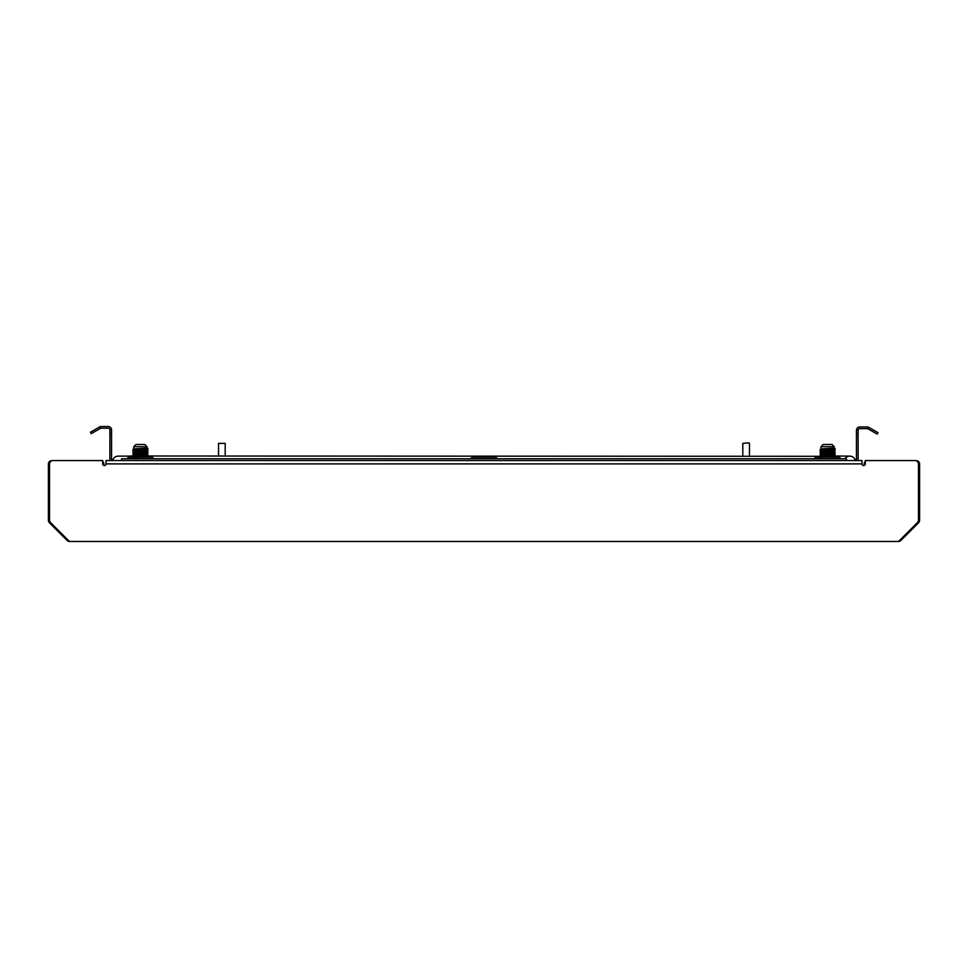 <?xml version="1.0" encoding="UTF-8"?>
<svg xmlns="http://www.w3.org/2000/svg" width="968" height="968" viewBox="0 0 968 968"><rect width="100%" height="100%" fill="white"/><g stroke="black" fill="none" stroke-linecap="round" stroke-linejoin="round"><path stroke-width="1.45" d="M865.283 461.506A3.327 3.327 0 0 0 864.182 463.987L864.182 465.451M67.808 539.854L67.167 540.495A3.327 3.327 0 0 0 69.514 541.475L898.485 541.475A3.327 3.327 0 0 0 900.833 540.495L918.632 522.708A3.327 3.327 0 0 0 919.6 520.348L919.6 463.987A3.327 3.327 0 0 0 916.272 460.659L915.801 460.659M67.167 540.495L49.368 522.708A3.327 3.327 0 0 1 48.4 520.348L48.4 463.987A3.327 3.327 0 0 1 51.727 460.659L52.199 460.659M102.717 461.506A3.327 3.327 0 0 1 103.818 463.987L103.818 465.451M102.717 460.562L53.059 460.562L102.717 460.562L102.717 463.89A1.658 1.658 0 0 0 104.375 465.548A1.658 1.658 0 0 0 106.032 463.89L106.032 460.562L861.968 460.562L861.968 463.89A1.658 1.658 0 0 0 863.625 465.548A1.658 1.658 0 0 0 865.283 463.89L865.283 460.562L914.941 460.562A3.545 3.545 0 0 1 918.487 464.108L918.487 520.082A3.545 3.545 0 0 1 917.458 522.587L899.611 540.434A3.545 3.545 0 0 1 897.094 541.475L70.906 541.475A3.545 3.545 0 0 1 68.389 540.434L50.542 522.587A3.545 3.545 0 0 1 49.513 520.082L49.513 464.108A3.545 3.545 0 0 1 53.059 460.562M820.949 446.708L820.949 448.922L834.259 448.099L834.259 446.708L820.949 446.708L823.175 444.494L832.032 444.494L834.259 446.708L834.259 448.099L831.512 448.353L835.154 448.607L831.512 448.353M822.897 450.386L834.259 449.346L829.007 448.983L834.247 449.334L835.142 450.265L831.512 450.011M820.949 448.934L827.35 448.523M822.897 452.044L831.512 451.669M823.695 453.254L820.053 452.976L835.142 452.165L834.235 452.685L835.142 453.593L831.512 453.339L834.259 452.673L822.897 453.714M823.695 454.912L820.053 454.633L835.142 453.835L834.259 454.754L820.949 455.166L820.053 456.085L833.121 455.468L835.142 455.25L831.512 454.996M831.512 454.089L820.949 453.919L834.259 453.084M820.973 456.848L820.053 456.303L835.142 455.492L834.259 456.412L820.949 457.247L834.259 456.001L849.771 456.122A5.675 5.675 0 0 0 844.955 458.784M820.973 450.58L820.053 451.318L835.142 450.507L829.007 450.12L834.259 449.757L835.154 448.813L829.007 448.462L835.154 448.813L834.235 449.358M829.007 451.79L834.259 451.427L831.512 450.761M823.695 455.831L834.259 456.001M834.573 455.371L829.007 455.105M820.973 453.895L835.142 453.593M133.741 446.708L133.741 448.922L147.051 448.099L147.051 446.708L133.741 446.708L135.968 444.494L144.825 444.494L147.051 446.708L147.051 448.099L144.305 448.353L147.947 448.607L144.305 448.353M136.488 449.926L147.039 449.334L141.8 448.983L147.051 449.346L141.8 450.12L147.947 450.483L147.051 451.415M138.993 449.817L132.846 449.454L140.142 448.523M136.488 453.254L147.051 452.673L144.305 453.339L147.947 453.593L147.051 454.754L133.741 455.577L147.051 454.754M144.305 450.761L147.051 451.003L135.689 452.044M144.305 454.089L135.689 453.714M133.766 455.565L132.846 456.085L133.766 456.848L147.051 456.001L820.053 456.303M133.741 450.18L135.689 450.386M141.8 451.79L147.051 451.003M136.488 455.831L147.051 456.412L132.858 457.743M147.378 455.371L144.305 454.996M133.766 453.895L147.947 453.605M132.858 449.672L147.935 448.837L141.8 448.462L147.947 448.813L147.051 449.757L132.846 451.1L145.914 450.483L147.935 450.265L144.305 450.011M132.858 453L147.935 452.165L147.051 453.084L133.741 453.919L138.993 454.282M145.103 456.206L138.993 455.94M147.027 451.403L147.947 451.935L145.914 452.141L132.846 452.77L147.051 451.427M132.846 456.303L147.051 456.001M143.53 457.235L147.947 456.932L144.305 456.666M154.106 458.784L152.036 457.235L128.756 457.235L128.756 456.122L147.947 455.48L141.8 455.105M138.993 454.803L133.427 454.536M147.947 451.947L144.305 451.669M133.766 448.91L147.947 448.62L147.027 449.358M147.378 457.041L141.8 456.775M136.488 454.912L132.846 454.633L147.935 453.835M132.846 451.112L147.947 450.483M826.2 454.282L820.949 453.919M832.311 456.206L826.2 455.94M820.949 450.592L834.259 449.757M834.235 451.027L835.142 450.265M820.949 452.25L834.259 451.427M820.949 455.577L834.259 454.754M820.961 457.235L820.065 457.743M830.738 457.235L835.154 456.932L831.512 456.666M826.2 454.803L820.622 454.536M820.973 452.238L834.573 452.044M820.065 451.1L835.154 450.483M826.2 449.817L822.449 449.237L835.154 448.825L820.053 449.648L820.973 450.193M834.573 457.041L829.007 456.775M820.053 454.645L820.973 455.178M823.695 449.926L820.065 449.672M497.709 458.784L495.64 457.235L472.36 457.235L470.291 458.784M813.894 458.784L815.963 457.235L839.244 457.235L841.313 458.784M128.756 457.235L126.687 458.784M100.357 428.413L91.258 433.664L90.435 432.224L99.522 426.973L100.757 428.243L100.321 426.646A3.327 3.327 0 0 1 101.18 426.525L108.247 426.525A3.327 3.327 0 0 1 111.574 429.852L111.574 458.892A1.658 1.658 0 0 0 113.232 460.562M110.352 460.562A3.327 3.327 0 0 1 109.904 458.892L109.904 429.852A1.658 1.658 0 0 0 108.247 428.195L101.18 428.195A1.658 1.658 0 0 0 100.757 428.243M858.096 430.3L858.096 433.628L856.426 433.628L856.426 430.3L858.096 430.3A1.658 1.658 0 0 1 859.753 428.63L867.255 428.63A1.658 1.658 0 0 1 867.691 428.691L868.127 427.082L868.925 427.42L867.691 428.691M868.127 427.082A3.327 3.327 0 0 0 867.255 426.973L859.753 426.973A3.327 3.327 0 0 0 856.426 430.3M857.648 460.562A3.327 3.327 0 0 0 858.096 458.892L858.096 433.628M846.443 460.562L846.443 458.784L121.557 458.784L121.557 460.562M854.768 460.562A1.658 1.658 0 0 0 856.426 458.892L856.426 433.628M109.904 430.3L111.574 430.3M868.925 427.42L878.012 432.66L877.177 434.1L868.09 428.86M99.522 426.973L100.321 426.646M855.288 460.478A5.675 5.675 0 0 0 849.771 456.122A5.675 5.675 0 0 1 855.288 460.478M112.712 460.478A5.675 5.675 0 0 1 118.229 456.122A5.675 5.675 0 0 0 112.712 460.478A5.675 5.675 0 0 1 118.229 456.122L128.756 456.122M748.905 442.824L742.807 443.38L748.905 442.824M742.807 456.122L742.807 443.38M749.462 456.122L749.462 443.38M218.538 443.38L225.193 443.38L218.538 443.38L218.538 456.122M917.93 522.006L918.632 522.708M900.192 539.854L900.833 540.495M50.07 522.006L49.368 522.708M861.968 463.89L106.032 463.89M111.574 433.628L109.904 433.628M839.244 457.235L839.244 456.122M835.142 455.25L834.235 454.73L835.154 455.48M835.142 448.607L834.235 448.087L835.154 448.825M132.846 454.645L133.766 455.178M147.935 455.25L147.027 454.73L147.947 455.48M147.935 448.607L147.027 448.087L147.947 448.825M132.858 451.33L133.766 451.862M147.027 456.4L147.935 456.92M147.027 453.072L147.935 453.593M147.027 449.745L147.935 450.265M820.065 453L820.973 453.52M820.065 451.33L820.973 451.862M834.235 456.4L835.142 456.92M225.193 456.122L225.193 443.38"/></g></svg>
